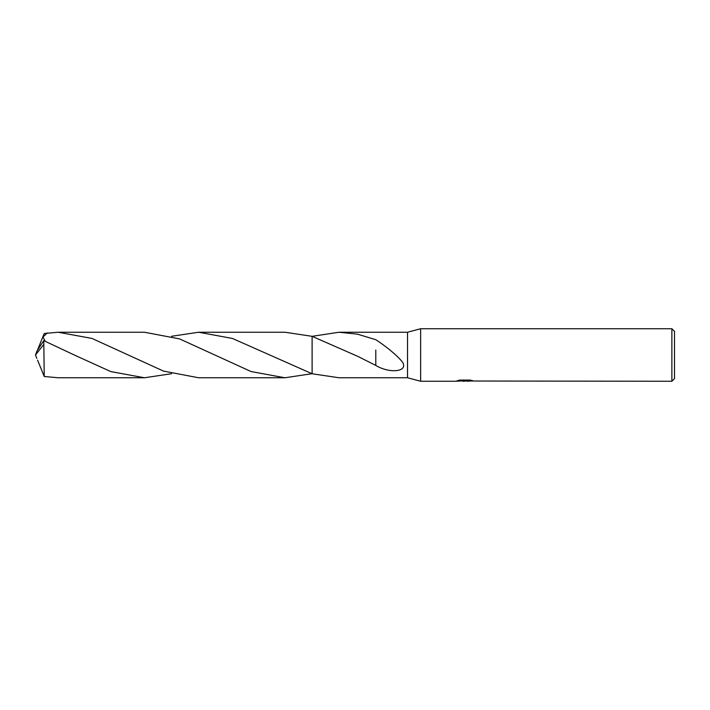 <?xml version="1.0" encoding="UTF-8"?>
<svg xmlns="http://www.w3.org/2000/svg" width="710" height="710" viewBox="0 0 710 710"><rect width="100%" height="100%" fill="white"/><g stroke="black" fill="none" stroke-linecap="round" stroke-linejoin="round"><path stroke-width="1.06" d="M458.722 380.311L465.467 380.311L465.467 380.764L455.483 381.261L420.648 381.261L407.522 377.755L407.522 332.245L420.648 328.739L671.873 328.739L674.5 331.366L674.5 378.634L671.873 381.261L461.367 381.004M420.648 381.261L420.648 328.739M464.42 381.261L463.177 381.261M671.873 381.261L671.873 328.739M465.467 380.764L457.071 380.764L459.805 380.072L470.162 380.072L473.171 380.844L467.1 381.243M407.522 377.755L339.007 377.755L312.116 373.762L312.107 336.327L339.007 332.245L407.522 332.245M339.007 332.245L357.458 334.153L375.803 339.7C383.711 344.811 396.384 354.352 402.676 362.348C408.241 371.951 389.453 373.726 375.794 365.428L357.733 356.34L312.116 336.336M464.828 380.826L471.236 380.311M375.803 350.021L375.794 365.206M312.107 336.327L312.107 373.762L312.107 336.327L284.896 332.236L198.614 332.236L232.445 338.457L312.116 373.762M37.586 349.861L44.233 333.496L58.202 332.245L91.998 338.439L163.477 371.082L198.614 377.764L284.896 377.764L251.083 371.552L179.603 338.91L144.485 332.236L58.202 332.245M311.947 373.717L284.896 377.764M74.284 355L43.78 340.649L44.233 376.504L58.202 377.755L144.485 377.764L110.831 371.605L74.284 355M171.554 373.717L144.485 377.764M43.78 340.64L36.929 351.113L35.5 355L43.78 344.465M45.209 341.217L42.973 337.01L47.357 332.91M171.545 336.283L198.614 332.236M37.586 360.139L44.233 376.504M36.796 358.364L35.5 355"/></g></svg>

